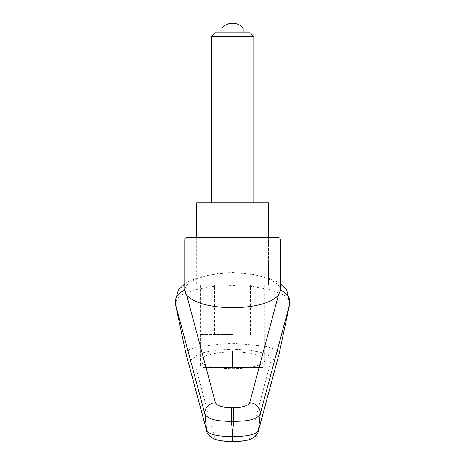 <?xml version="1.0" encoding="UTF-8"?>
<svg xmlns="http://www.w3.org/2000/svg" width="465" height="465" viewBox="0 0 465 465"><rect width="100%" height="100%" fill="white"/><g stroke="black" fill="none" stroke-linecap="round" stroke-linejoin="round"><path stroke-width="0.35" stroke-dasharray="2.33 1.74" d="M185.988 353.824L188.93 349.808L198.91 346.355L232.558 343.211L266.207 346.355L276.187 349.808L279.128 353.824C278.029 357.637 275.431 359.654 271.339 359.869L270.775 357.544L268.166 355.312L263.649 353.301L257.465 351.61L249.943 350.331L232.558 349.267L215.173 350.331L207.652 351.61L201.467 353.301L196.951 355.312L194.341 357.544L193.777 359.869C189.685 359.648 187.087 357.637 185.988 353.824M289.747 303.872L289.771 301.837L285.487 296.182L283.917 295.136L270.647 289.846L252.751 286.545L232.558 285.417L212.366 286.545L194.469 289.852L181.199 295.136L179.63 296.182L175.346 301.837L175.369 303.866M280.36 290.416L280.36 289.399M184.762 289.399L184.971 288.765C186.791 280.081 208.64 272.845 232.558 272.996C256.482 272.845 278.326 280.081 280.145 288.765M232.558 237.284L196.707 237.284L268.41 237.284L268.41 285.086L196.707 285.086L268.41 285.086L196.707 285.086L268.41 285.086L268.41 237.284L196.707 237.284L196.707 285.086L196.707 237.284M232.558 352.051C215.312 351.959 199.933 355.934 200.293 360.398C199.933 364.856 215.312 368.832 232.558 368.739C249.804 368.832 265.184 364.856 264.823 360.398C265.184 355.934 249.804 351.959 232.558 352.051M184.971 288.765L184.762 290.416M232.558 441.75L232.558 441.506C242.968 441.221 248.973 439.785 250.565 437.199A7.969 7.696 -164.6 0 0 258.127 432.002M193.777 359.869L214.551 437.199A7.969 7.696 -15.4 0 1 206.989 431.997M214.551 437.199C216.144 439.785 222.148 441.221 232.558 441.506M268.41 202.763L196.707 202.763M232.558 334.475L200.293 334.475L232.558 334.475M262.167 367.402A2.656 2.656 0 0 0 264.823 364.752L200.293 364.752A2.656 2.656 0 0 0 202.949 367.402L262.167 367.402L202.949 367.402M214.906 32.812L250.211 32.812M211.313 36.404L253.803 36.404M243.178 28.028L221.939 28.028M243.311 367.402L232.558 367.402L232.558 350.941L243.311 350.941L221.805 350.941L232.558 350.941L232.558 367.402L221.805 367.402L221.805 350.941L221.805 367.402L243.311 367.402L243.311 350.941L243.311 367.402M280.36 239.94L184.762 239.94M250.565 437.199L271.339 359.869M200.293 334.475L200.293 364.752L264.823 364.752L264.823 334.475M200.293 285.086L200.293 360.398M264.823 285.086L264.823 360.398M184.762 283.778L187.25 282.174L198.904 277.175L219.817 273.182L233.57 272.6L255.198 274.53L267.654 277.64L278.012 282.267L280.36 283.784M214.632 334.475L214.632 285.086M250.484 334.475L250.484 285.086"/><path stroke-width="0.7" d="M187.412 237.284L196.707 237.284L196.707 202.763L268.41 202.763L268.41 237.284L277.704 237.284L187.412 237.284A2.656 2.656 0 0 0 184.762 239.94L184.762 290.416L186.767 295.385C194.568 303.168 209.831 307.307 232.558 307.795C255.285 307.307 270.549 303.168 278.349 295.385L249.705 402.731C248.13 405.776 242.811 407.433 233.75 407.7L233.75 421.313C248.769 421.453 257.598 419.023 260.231 414.03L289.753 303.825L279.134 353.795L258.47 430.456C256.122 434.513 247.485 436.536 232.558 436.53L232.558 441.506M233.75 407.7L231.367 407.7L231.367 421.313L233.75 421.313A17544.746 16486.668 0 0 1 232.558 432.369A17544.746 16486.668 0 0 1 231.367 421.313C216.347 421.453 207.518 419.023 204.885 414.03A13432.548 10576.89 112.7 0 0 206.646 430.456L185.983 353.795L175.363 303.831L175.317 299.873L176.828 296.06L179.67 292.997L184.157 290.236L184.762 289.399M278.349 295.385L280.36 290.416L280.36 239.94A2.656 2.656 0 0 0 277.704 237.284M268.41 237.284L232.558 237.284M280.36 289.399L281 290.27L284.719 292.473L288.387 296.217L289.433 298.483L289.945 301.134L289.753 303.825M175.363 303.825L204.885 414.03A10.619 9.945 165.5 0 1 215.411 402.731L186.767 295.385M231.367 407.7C222.305 407.433 216.986 405.776 215.411 402.731M258.127 432.002A7.969 7.696 -164.6 0 0 258.249 431.596A7.969 7.696 -164.6 0 0 258.255 431.567A7.969 7.696 -164.6 0 0 258.47 430.456A13432.548 10576.89 -112.7 0 0 260.231 414.03A10.619 9.945 14.5 0 0 249.705 402.731M279.128 353.824L258.255 431.567C257.825 434.461 255.256 436.955 250.559 439.07C248.072 440.454 242.073 441.349 232.558 441.75L222.456 441.018C215.963 439.896 215.626 439.425 214.423 439.03C209.68 436.763 207.163 434.287 206.867 431.59M206.989 431.997A7.969 7.696 -15.4 0 1 206.867 431.596L185.988 353.824M206.867 431.596A7.969 7.696 -15.4 0 1 206.646 430.456C208.988 434.513 217.626 436.536 232.558 436.53L232.558 432.369M211.313 36.404L253.803 36.404L250.211 32.812L214.906 32.812L211.313 36.404L211.313 202.763M221.939 28.028L243.178 28.028A14.194 14.194 0 0 0 221.939 28.028L221.939 32.812M184.762 239.94L280.36 239.94M175.363 303.837L175.055 301.663L178.357 290.032L184.762 283.778M280.36 283.784L286.754 290.032L289.747 303.872M253.803 36.404L253.803 202.763M243.178 28.028L243.178 32.812"/></g></svg>
